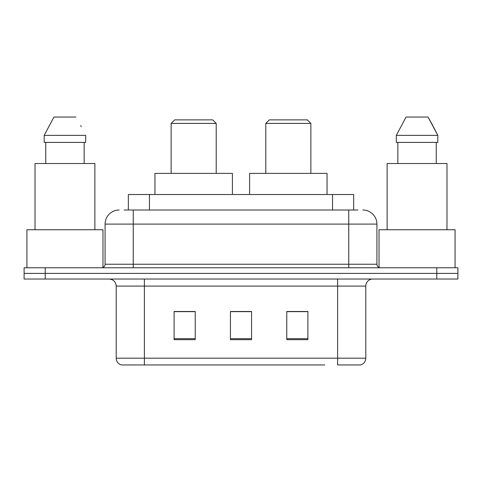 <?xml version="1.0" encoding="UTF-8"?>
<svg xmlns="http://www.w3.org/2000/svg" width="482" height="482" viewBox="0 0 482 482"><rect width="100%" height="100%" fill="white"/><g stroke="black" fill="none" stroke-linecap="round" stroke-linejoin="round"><path stroke-width="0.72" d="M124.103 210.013L133.255 210.013L124.103 210.013L128.339 210.013L128.339 194.523L353.661 194.523L353.661 210.013M119.168 210.013A14.086 14.086 0 0 0 105.088 224.1L105.088 264.238A3.519 3.519 0 0 1 101.563 267.763M362.832 210.013A14.086 14.086 0 0 1 376.912 224.1L133.255 224.1L133.255 210.013L357.897 210.013M376.912 224.1L376.912 264.238C377.123 266.377 378.298 267.552 380.437 267.763M45.224 267.763L24.1 267.763L24.1 273.396L45.224 273.396L24.1 273.396L24.1 279.03L45.224 279.03L45.224 273.396L436.776 273.396L45.224 273.396L45.224 267.763L436.776 267.763L436.776 273.396L457.9 273.396L436.776 273.396L436.776 279.03L45.224 279.03M436.776 279.03L457.9 279.03L457.9 267.763L436.776 267.763M157.198 364.94L121.633 364.94M365.79 358.18C365.591 361.554 363.904 363.808 360.717 364.94L337.617 364.94L337.617 358.18L365.79 358.18L365.79 286.073A7.043 7.043 0 0 1 372.833 279.03M121.283 364.94A7.043 7.043 0 0 1 116.21 358.18L116.21 286.073C115.794 281.795 113.445 279.446 109.167 279.03M307.902 339.659L307.902 311.493L286.772 311.493L286.772 339.659L307.902 339.659M195.228 339.659L195.228 311.493L174.098 311.493L174.098 339.659L195.228 339.659M251.562 339.659L251.562 311.493L230.438 311.493L230.438 339.659L251.562 339.659M324.802 364.94L144.383 364.94L144.383 358.18L337.617 358.18L337.617 286.073L116.21 286.073M251.562 311.637L230.438 311.637M195.228 311.637L174.098 311.637M307.902 311.637L286.772 311.637M102.973 267.468L102.973 229.733L26.92 229.733L26.92 267.763M94.876 229.733L94.876 163.537L35.017 163.537L35.017 229.733M84.151 142.407L84.151 163.537L84.151 142.407M44.199 135.37L53.948 117.06L44.199 135.37L44.199 142.407L85.688 142.407L85.688 135.37L44.199 135.37M81.241 126.67L80.681 125.609M45.742 142.407L45.742 163.537M75.939 117.06L53.948 117.06M171.14 123.398L216.213 123.398L212.689 119.873L174.665 119.873L171.14 123.398L171.14 173.393M216.213 123.398L216.213 173.393M232.408 194.523L232.408 173.393L154.945 173.393L154.945 194.523M265.787 123.398L310.86 123.398L307.335 119.873L269.311 119.873L265.787 123.398L265.787 173.393M310.86 123.398L310.86 173.393M327.055 194.523L327.055 173.393L249.592 173.393L249.592 194.523M455.08 267.763L455.08 229.733L379.027 229.733L379.027 267.468M446.983 229.733L446.983 163.537L387.124 163.537L387.124 229.733M433.348 126.67L437.801 135.37L396.312 135.37L406.061 117.06L396.312 135.37L396.312 142.407L437.801 142.407L437.801 135.37L437.801 142.407M437.801 135.37L428.052 117.06L432.794 125.609M397.849 142.407L397.849 163.537M436.258 163.537L436.258 142.407M428.052 117.06L406.061 117.06M149.462 210.013L149.462 194.523M332.538 210.013L332.538 194.523M133.255 267.763L133.255 224.1L105.088 224.1M105.088 264.238L376.912 264.238M348.745 210.013L348.745 267.763M337.617 279.03L337.617 286.073L365.79 286.073M116.21 358.18L144.383 358.18L144.383 279.03M251.562 338.683L230.438 338.683M195.228 338.683L174.098 338.683M307.902 338.683L286.772 338.683"/></g></svg>
